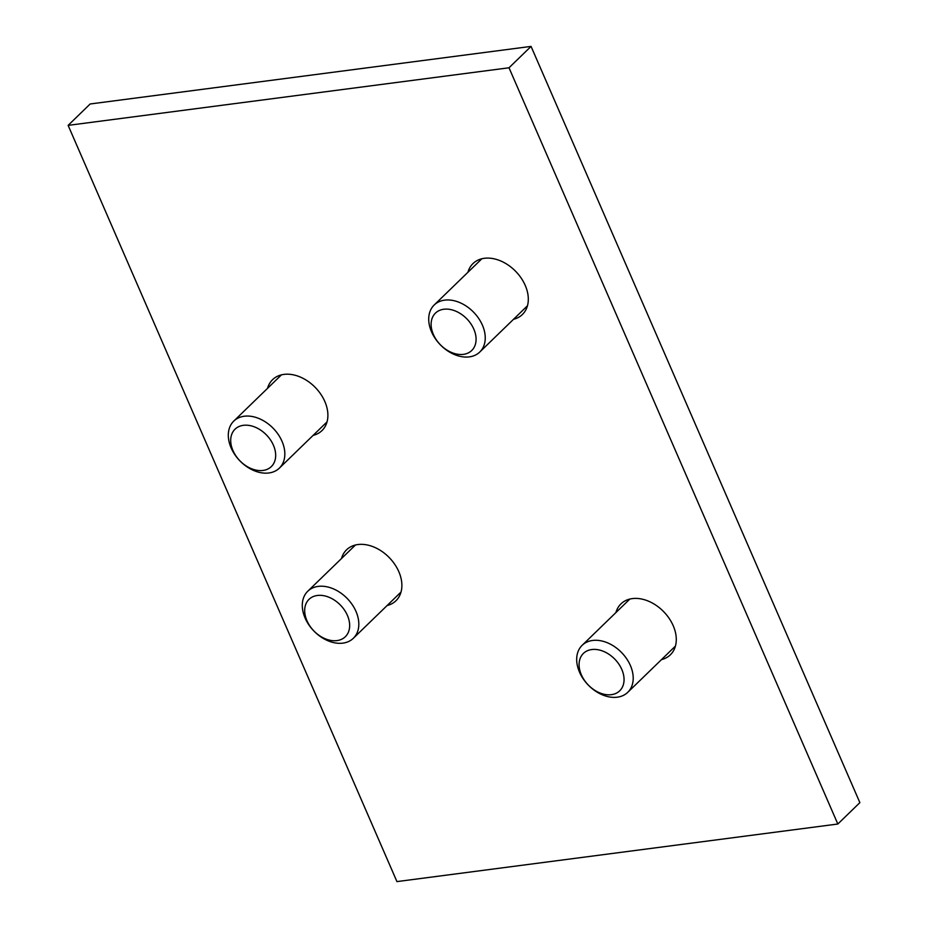 <?xml version="1.0" encoding="UTF-8"?>
<svg xmlns="http://www.w3.org/2000/svg" width="928" height="928" viewBox="0 0 928 928"><rect width="100%" height="100%" fill="white"/><g stroke="black" fill="none" stroke-linecap="round" stroke-linejoin="round"><path stroke-width="1.39" d="M90.167 103.982L531.06 46.4L859.873 802.627L837.833 824.018L396.94 881.6L68.127 125.373L90.167 103.982M68.127 125.373L509.008 67.779L531.06 46.4M509.008 67.779L837.833 824.018M615.902 612.584A35.473 25.218 45.9 0 1 620.96 603.873A35.473 25.218 45.9 0 1 673.218 625.739A35.473 25.218 45.9 0 1 670.364 654.808A35.473 25.218 45.9 0 1 661.502 659.599M467.932 272.275A35.473 25.218 45.9 0 1 472.99 263.564A35.473 25.218 45.9 0 1 525.248 285.441A35.473 25.218 45.9 0 1 522.394 314.499A35.473 25.218 45.9 0 1 513.532 319.302M341.504 558.517A35.473 25.218 45.9 0 1 346.573 549.805A35.473 25.218 45.9 0 1 398.82 571.671A35.473 25.218 45.9 0 1 395.966 600.741A35.473 25.218 45.9 0 1 387.104 605.532M267.519 388.368A35.473 25.218 45.9 0 1 272.588 379.656A35.473 25.218 45.9 0 1 324.835 401.522A35.473 25.218 45.9 0 1 321.981 430.58A35.473 25.218 45.9 0 1 313.119 435.383M282.008 441.287A32.747 23.281 -134.1 0 0 233.775 421.092A32.747 23.281 -134.1 0 0 231.13 447.922A32.747 23.281 -134.1 0 0 279.374 468.118A32.747 23.281 -134.1 0 0 282.008 441.287M232.951 450.532A26.054 18.514 -134.1 0 0 262.995 470.45A26.054 18.514 -134.1 0 0 273.424 445.243A26.054 18.514 -134.1 0 0 243.38 425.326A26.054 18.514 -134.1 0 0 232.951 450.532M355.992 611.436A32.747 23.281 -134.1 0 0 307.76 591.252A32.747 23.281 -134.1 0 0 305.115 618.083A32.747 23.281 -134.1 0 0 353.359 638.267A32.747 23.281 -134.1 0 0 355.992 611.436M306.936 620.681A26.054 18.514 -134.1 0 0 336.98 640.598A26.054 18.514 -134.1 0 0 347.408 615.392A26.054 18.514 -134.1 0 0 317.364 595.474A26.054 18.514 -134.1 0 0 306.936 620.681M482.421 325.194A32.747 23.281 -134.1 0 0 434.176 305.01A32.747 23.281 -134.1 0 0 431.543 331.841A32.747 23.281 -134.1 0 0 479.776 352.025A32.747 23.281 -134.1 0 0 482.421 325.194M433.364 334.44A26.054 18.514 -134.1 0 0 463.408 354.357A26.054 18.514 -134.1 0 0 473.837 329.162A26.054 18.514 -134.1 0 0 443.793 309.244A26.054 18.514 -134.1 0 0 433.364 334.44M630.379 665.504A32.747 23.281 -134.1 0 0 582.146 645.32A32.747 23.281 -134.1 0 0 579.513 672.15A32.747 23.281 -134.1 0 0 627.746 692.334A32.747 23.281 -134.1 0 0 630.379 665.504M581.334 674.749A26.054 18.514 -134.1 0 0 611.378 694.666A26.054 18.514 -134.1 0 0 621.806 669.459A26.054 18.514 -134.1 0 0 591.762 649.542A26.054 18.514 -134.1 0 0 581.334 674.749M281.451 374.854L233.775 421.092M327.05 421.869L279.374 468.118M355.436 545.014L307.76 591.252M401.035 592.029L353.359 638.267M481.852 258.773L434.176 305.01M527.452 305.788L479.776 352.025M629.822 599.082L582.146 645.32M675.422 646.097L627.746 692.334"/></g></svg>
